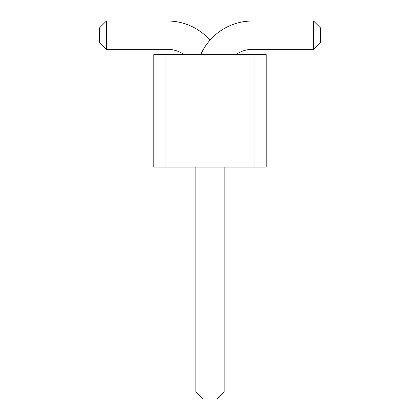 <?xml version="1.0" encoding="UTF-8"?>
<svg xmlns="http://www.w3.org/2000/svg" width="420" height="420" viewBox="0 0 420 420"><rect width="100%" height="100%" fill="white"/><g stroke="black" fill="none" stroke-linecap="round" stroke-linejoin="round"><path stroke-width="0.63" d="M165.028 167.066L153.788 167.066L153.788 54.637L165.028 54.637L165.028 167.066L266.212 167.066L266.212 54.637L165.028 54.637M254.972 54.637L254.972 167.066M200.723 54.637A56.658 56.658 0 0 1 252.494 21L313.572 21L313.572 49.329L252.494 49.329A28.329 28.329 0 0 0 235.977 54.637M210 40.184A56.658 56.658 0 0 0 167.507 21L106.428 21L106.428 49.329L167.507 49.329A28.329 28.329 0 0 1 184.023 54.637M224.165 167.066L224.165 391.918L195.835 391.918L195.835 167.066M313.572 21L320.654 28.082L320.654 42.247L313.572 49.329M106.428 21L99.346 28.082L99.346 42.247L106.428 49.329M224.165 391.918L217.082 399L202.918 399L195.835 391.918"/></g></svg>
